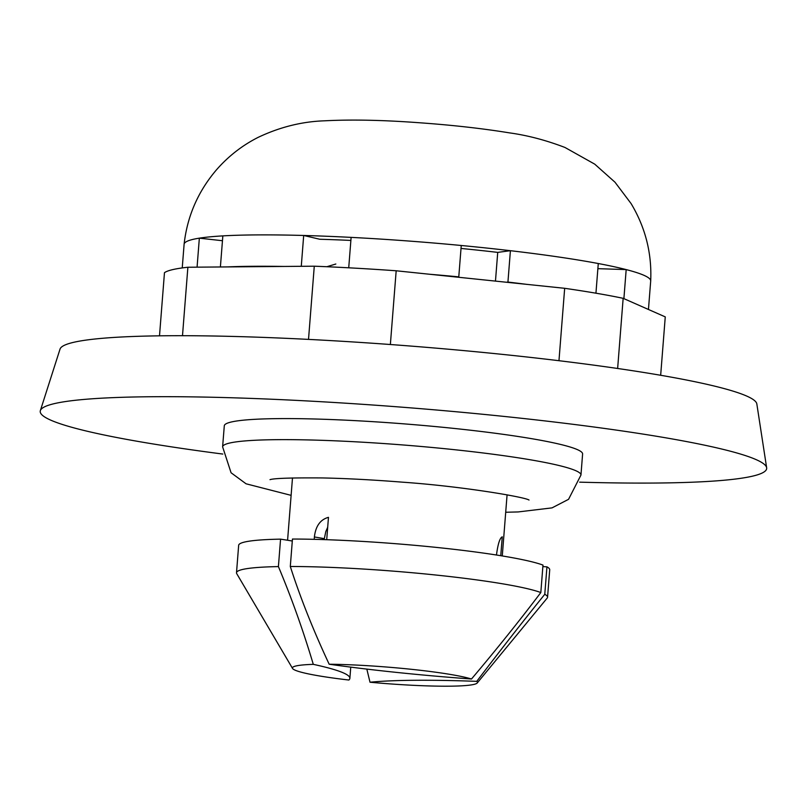 <?xml version="1.0" encoding="UTF-8"?>
<svg xmlns="http://www.w3.org/2000/svg" width="807" height="807" viewBox="0 0 807 807"><rect width="100%" height="100%" fill="white"/><g stroke="black" fill="none" stroke-linecap="round" stroke-linejoin="round"><path stroke-width="1.21" d="M335.833 264.02L326.835 266.724M350.884 240.436A201.427 17.966 -175.5 0 0 319.764 239.255L303.694 235.473A234.02 20.871 -175.5 0 0 222.843 235.886A234.02 20.871 -175.5 0 0 199.349 238.156A234.02 20.871 -175.5 0 0 184.107 244.218A234.02 20.871 -175.5 0 0 184.107 244.269L182.241 267.934M301.273 266.31L303.694 235.473A234.02 20.871 -175.5 0 1 351.116 237.379L348.725 267.803M648.455 309.474L650.694 280.987A234.02 20.871 -175.5 0 0 650.694 280.937A234.02 20.871 -175.5 0 0 626.182 269.588A234.02 20.871 -175.5 0 0 598.28 263.526A234.02 20.871 -175.5 0 0 510.407 250.695A234.02 20.871 -175.5 0 0 461.251 245.489A234.02 20.871 -175.5 0 0 351.116 237.379M457.962 277.204L458.78 276.862L461.251 245.489M495.468 281.098L497.727 252.389L510.407 250.695L507.936 282.067L506.534 282.248M497.727 252.389A201.427 17.966 -175.5 0 0 461.019 248.445M595.939 293.193L598.28 263.526M597.876 268.67L626.182 269.588L623.892 298.64M222.46 240.728L199.349 238.156L197.069 267.167M222.843 235.886L220.392 266.976M526.578 284.336A234.02 20.871 -175.5 0 0 507.936 282.067M458.78 276.862A234.02 20.871 -175.5 0 0 429.697 274.259M283.862 266.451A234.02 20.871 -175.5 0 0 227.14 266.915M370.01 682.228A92.815 8.282 -175.5 0 0 477.24 682.974L547.186 598.078A156.013 13.911 -175.5 0 0 547.56 597.241L549.718 569.782A156.013 13.911 -175.5 0 0 546.944 566.847L544.775 594.295C522.734 621.652 500.068 650.664 476.755 681.35A224.215 19.993 -175.5 0 0 370.01 682.228L366.832 669.104M546.944 566.847A224.215 19.993 -175.5 0 0 542.859 566.585M500.764 555.7L502.257 536.816C499.886 537.896 497.98 543.797 496.537 554.5L496.497 555.024M326.714 539.701L328.469 517.337C320.329 519.547 315.638 526.093 314.397 536.958L324.343 538.652L325.816 531.52L327.692 527.274M314.397 536.958L314.216 539.328M292.305 541.023A224.215 19.993 -175.5 0 0 280.564 539.147A156.013 13.911 -175.5 0 0 238.66 545.3L236.501 572.758A156.013 13.911 -175.5 0 0 236.733 573.646L292.538 668.438A92.815 8.282 -175.5 0 0 348.866 680.029A224.215 19.993 -175.5 0 0 349.875 678.334A224.215 19.993 -175.5 0 0 313.298 664.353C303.089 630.186 291.458 597.604 278.405 566.595L280.564 539.147M540.821 592.55L542.98 565.092A156.013 13.911 -175.5 0 0 292.457 539.046L290.298 566.494C300.254 597.533 313.217 630.106 329.165 664.222A224.215 19.993 -175.5 0 0 471.48 679.02C496.688 649.181 519.809 620.361 540.821 592.55A156.013 13.911 -175.5 0 0 290.298 566.494M477.24 682.974A92.815 8.282 -175.5 0 0 476.755 681.35M313.298 664.353A92.815 8.282 -175.5 0 0 292.538 668.438M471.48 679.02A92.815 8.282 -175.5 0 0 329.165 664.222M278.405 566.595A156.013 13.911 -175.5 0 0 236.501 572.758M547.56 597.241A156.013 13.911 -175.5 0 0 544.775 594.295M182.493 335.702L187.88 267.238L314.276 266.199L308.516 339.394M617.637 368.476L623.155 298.318L665.261 316.889L660.671 375.265M390.366 344.508L396.176 270.779L564.668 288.301L558.969 360.699M187.88 267.238A252.773 22.546 -175.5 0 0 164.467 272.685L159.504 335.823M396.176 270.779A252.773 22.546 -175.5 0 0 314.276 266.199M623.155 298.318A252.773 22.546 -175.5 0 0 564.668 288.301M580.959 475.051A179.729 16.029 4.5 0 0 403.046 444.97A179.729 16.029 4.5 0 0 222.611 446.846L224.296 425.793A179.709 16.029 4.5 0 1 404.7 423.917A179.709 16.029 4.5 0 1 582.604 453.988L580.959 475.051L568.552 499.321L552.028 507.875L518.104 511.941L505.717 512.253M222.793 454.059A364.35 32.492 4.5 0 1 40.35 410.632A364.35 32.492 4.5 0 1 405.992 407.495A364.35 32.492 4.5 0 1 766.65 467.788A364.35 32.492 4.5 0 1 579.668 482.152M40.35 410.632L60.051 349.068A349.542 31.17 4.5 0 1 410.834 346.072A349.542 31.17 4.5 0 1 756.825 403.914L766.65 467.788M650.694 280.937C651.955 253.307 645.418 227.524 631.094 203.586L614.995 182.211L594.729 164.144L564.95 147.459C545.936 140.196 527.445 135.334 509.459 132.873C482.546 128.495 452.545 125.115 419.438 122.755C382.982 120.051 351.398 119.406 324.696 120.808C302.09 121.524 279.898 127.052 258.129 137.372C242.322 145.371 228.472 156.144 216.589 169.692C198.088 191.33 187.264 216.175 184.107 244.218M350.752 667.127L349.875 678.334M292.487 477.936L287.585 540.256M507.078 494.822L502.277 555.952M222.611 446.846L231.074 472.761L246.064 483.797L291.125 495.357M270.002 479.651C274.249 478.279 291.71 477.714 322.366 477.936C346.697 478.45 373.409 479.862 402.522 482.172C462.35 486.349 524.933 497.051 529.029 500.037"/></g></svg>
